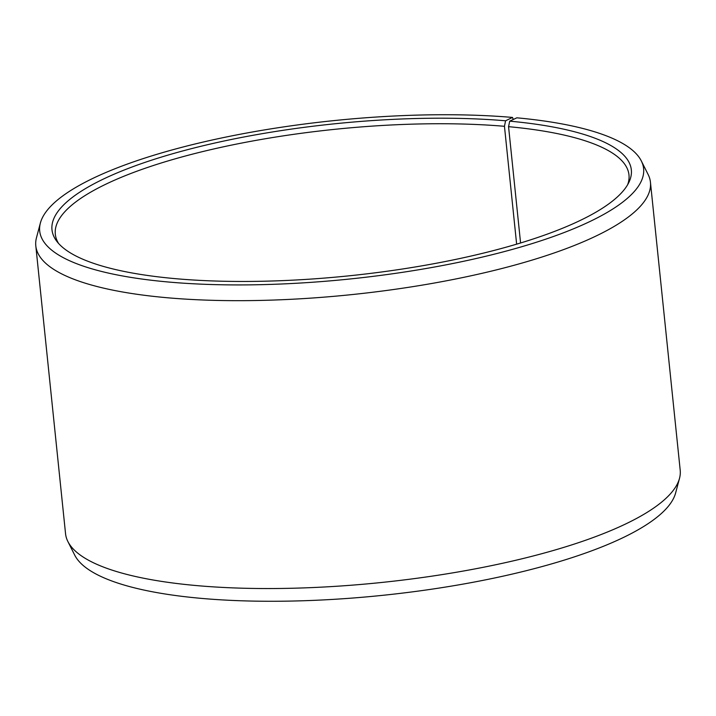 <?xml version="1.0" encoding="UTF-8"?>
<svg xmlns="http://www.w3.org/2000/svg" width="716" height="716" viewBox="0 0 716 716"><rect width="100%" height="100%" fill="white"/><g stroke="black" fill="none" stroke-linecap="round" stroke-linejoin="round"><path stroke-width="1.07" d="M627.672 184.647A288.369 75.61 -5.9 0 0 628.979 174.928A288.369 75.61 -5.9 0 0 508.557 126.669L520.577 242.984M513.247 119.5L512.522 117.433L505.568 120.789A291.215 76.352 -5.9 0 0 183.556 150.727A291.215 76.352 -5.9 0 0 56.797 241.301A291.215 76.352 -5.9 0 0 177.738 278.864A291.215 76.352 -5.9 0 0 628.979 182.177A291.215 76.352 -5.9 0 0 509.72 121.156L508.557 126.669M512.522 117.433A303.566 79.592 -5.9 0 0 210.594 140.363A303.566 79.592 -5.9 0 0 40.373 223.052A303.566 79.592 -5.9 0 0 170.784 282.22A303.566 79.592 -5.9 0 0 498.989 252.981A303.566 79.592 -5.9 0 0 641.321 160.948A303.566 79.592 -5.9 0 0 516.845 117.818L509.72 121.156M40.373 223.052L36.48 237.694A308.963 81.006 -5.9 0 0 35.8 245.821A308.963 81.006 -5.9 0 0 169.218 297.919A308.963 81.006 -5.9 0 0 490.066 271.436A308.963 81.006 -5.9 0 0 650.45 182.303A308.963 81.006 -5.9 0 0 648.123 174.489L641.321 160.948M35.8 245.821L65.55 533.697A308.963 81.006 -5.9 0 0 67.877 541.511A308.963 81.006 -5.9 0 0 198.967 585.795A308.963 81.006 -5.9 0 0 506.266 562.454A308.963 81.006 -5.9 0 0 679.52 478.306A308.963 81.006 -5.9 0 0 680.2 470.179L650.45 182.303M67.877 541.511L74.679 555.052A303.566 79.592 -5.9 0 0 203.478 598.567A303.566 79.592 -5.9 0 0 505.407 575.637A303.566 79.592 -5.9 0 0 675.627 492.948L679.52 478.306M505.568 120.789L504.458 126.302A288.369 75.61 -5.9 0 0 205 151.022A288.369 75.61 -5.9 0 0 55.311 234.213A288.369 75.61 -5.9 0 0 58.578 243.458M504.458 126.302L516.639 244.165"/></g></svg>
